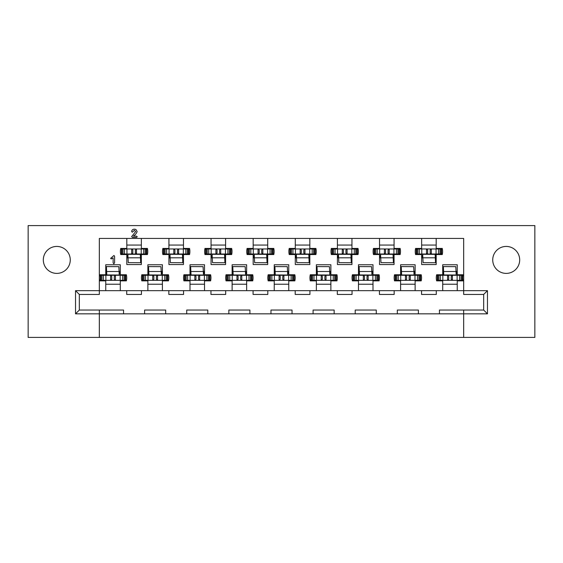 <?xml version="1.0" encoding="UTF-8"?>
<svg xmlns="http://www.w3.org/2000/svg" width="563" height="563" viewBox="0 0 563 563"><rect width="100%" height="100%" fill="white"/><g stroke="black" fill="none" stroke-linecap="round" stroke-linejoin="round"><path stroke-width="0.84" d="M506.207 273.393A13.477 13.477 0 0 1 492.731 259.916A13.477 13.477 0 0 1 506.207 246.432A13.477 13.477 0 0 1 519.684 259.916A13.477 13.477 0 0 1 506.207 273.393M56.793 273.393A13.477 13.477 0 0 1 43.316 259.916A13.477 13.477 0 0 1 56.793 246.432A13.477 13.477 0 0 1 70.269 259.916A13.477 13.477 0 0 1 56.793 273.393M225.587 238.43L225.587 248.438L231.667 248.438A13.688 13.688 0 0 1 231.667 254.546L225.587 254.546L225.587 264.547L211.055 264.547L211.055 254.546L204.974 254.546A13.688 13.688 0 0 1 204.974 248.438L211.055 248.438L211.055 238.43M267.707 238.43L267.707 248.438L273.787 248.438A13.688 13.688 0 0 1 273.787 254.546L267.707 254.546L267.707 264.547L253.174 264.547L253.174 254.546L247.094 254.546A13.688 13.688 0 0 1 247.094 248.438L253.174 248.438L253.174 238.43M309.826 238.43L309.826 248.438L315.906 248.438A13.688 13.688 0 0 1 315.906 254.546L309.826 254.546L309.826 264.547L295.293 264.547L295.293 254.546L289.213 254.546A13.688 13.688 0 0 1 289.213 248.438L295.293 248.438L295.293 238.43M351.945 238.43L351.945 248.438L358.026 248.438A13.688 13.688 0 0 1 358.026 254.546L351.945 254.546L351.945 264.547L337.413 264.547L337.413 254.546L331.333 254.546A13.688 13.688 0 0 1 331.333 248.438L337.413 248.438L337.413 238.43M394.065 238.43L394.065 248.438L400.145 248.438A13.688 13.688 0 0 1 400.145 254.546L394.065 254.546L394.065 264.547L379.532 264.547L379.532 254.546L373.452 254.546A13.688 13.688 0 0 1 373.452 248.438L379.532 248.438L379.532 238.43M436.184 238.43L436.184 248.438L442.265 248.438A13.688 13.688 0 0 1 442.265 254.546L436.184 254.546L436.184 264.547L421.652 264.547L421.652 254.546L415.578 254.546A13.688 13.688 0 0 1 415.578 248.438L421.652 248.438L421.652 238.43M183.468 238.43L183.468 248.438L189.548 248.438A13.688 13.688 0 0 1 189.548 254.546L183.468 254.546L183.468 264.547L168.935 264.547L168.935 254.546L162.855 254.546A13.688 13.688 0 0 1 162.855 248.438L168.935 248.438L168.935 238.43M141.348 238.43L141.348 248.438L147.422 248.438A13.688 13.688 0 0 1 147.422 254.546L141.348 254.546L141.348 264.547L126.816 264.547L126.816 254.546L120.735 254.546A13.688 13.688 0 0 1 120.735 248.438L126.816 248.438L126.816 238.43M183.573 290.663L183.573 294.449L168.83 294.449L168.83 290.663L189.998 290.663L189.998 280.867L183.918 280.867A13.688 13.688 0 0 1 183.918 274.758L189.998 274.758L189.998 264.758L204.524 264.758L204.524 274.758L210.604 274.758A13.688 13.688 0 0 1 210.604 280.867L204.524 280.867L204.524 290.663L225.693 290.663L225.693 294.449L210.949 294.449L210.949 290.663M225.693 290.663L232.118 290.663L232.118 280.867L226.037 280.867A13.688 13.688 0 0 1 226.037 274.758L232.118 274.758L232.118 264.758L246.643 264.758L246.643 274.758L252.724 274.758A13.688 13.688 0 0 1 252.724 280.867L246.643 280.867L246.643 290.663L267.812 290.663L267.812 294.449L253.069 294.449L253.069 290.663M267.812 290.663L274.237 290.663L274.237 280.867L268.157 280.867A13.688 13.688 0 0 1 268.157 274.758L274.237 274.758L274.237 264.758L288.763 264.758L288.763 274.758L294.843 274.758A13.688 13.688 0 0 1 294.843 280.867L288.763 280.867L288.763 290.663L309.931 290.663L309.931 294.449L295.188 294.449L295.188 290.663M309.931 290.663L316.357 290.663L316.357 280.867L310.276 280.867A13.688 13.688 0 0 1 310.276 274.758L316.357 274.758L316.357 264.758L330.882 264.758L330.882 274.758L336.963 274.758A13.688 13.688 0 0 1 336.963 280.867L330.882 280.867L330.882 290.663L352.051 290.663L352.051 294.449L337.307 294.449L337.307 290.663M352.051 290.663L358.476 290.663L358.476 280.867L352.396 280.867A13.688 13.688 0 0 1 352.396 274.758L358.476 274.758L358.476 264.758L373.002 264.758L373.002 274.758L379.082 274.758A13.688 13.688 0 0 1 379.082 280.867L373.002 280.867L373.002 290.663L394.17 290.663L394.17 294.449L379.427 294.449L379.427 290.663M394.17 290.663L400.596 290.663L400.596 280.867L394.515 280.867A13.688 13.688 0 0 1 394.515 274.758L400.596 274.758L400.596 264.758L415.128 264.758L415.128 274.758L421.201 274.758A13.688 13.688 0 0 1 421.201 280.867L415.128 280.867L415.128 290.663L436.29 290.663L436.29 294.449L421.546 294.449L421.546 290.663M436.29 290.663L442.715 290.663L442.715 280.867L436.635 280.867A13.688 13.688 0 0 1 436.635 274.758L442.715 274.758L442.715 264.758L457.247 264.758L457.247 274.758L463.321 274.758A13.688 13.688 0 0 1 463.321 280.867L457.247 280.867L457.247 290.663L463.666 290.663L463.666 238.43L99.334 238.43L99.334 290.663L105.753 290.663L105.753 280.867L99.679 280.867A13.688 13.688 0 0 1 99.679 274.758L105.753 274.758L105.753 264.758L120.285 264.758L120.285 274.758L126.365 274.758A13.688 13.688 0 0 1 126.365 280.867L120.285 280.867L120.285 290.663L147.872 290.663L147.872 280.867L141.799 280.867A13.688 13.688 0 0 1 141.799 274.758L147.872 274.758L147.872 264.758L162.404 264.758L162.404 274.758L168.485 274.758A13.688 13.688 0 0 1 168.485 280.867L162.404 280.867L162.404 290.663L168.83 290.663M99.334 310.037L123.55 310.037L123.55 313.83L75.533 313.83L75.533 290.663L99.334 290.663L99.334 294.449L79.327 294.449L79.327 310.037L99.334 310.037L99.334 337.413L28.15 337.413L28.15 225.587L534.85 225.587L534.85 337.413L463.666 337.413L463.666 313.83L439.45 313.83L439.45 310.037L483.673 310.037L483.673 294.449L463.666 294.449L463.666 290.663L487.467 290.663L487.467 313.83L463.666 313.83L463.666 310.037M99.334 337.413L463.666 337.413M270.972 310.037L292.028 310.037L292.028 313.83L270.972 313.83L270.972 310.037M228.852 310.037L249.909 310.037L249.909 313.83L228.852 313.83L228.852 310.037M186.733 310.037L207.789 310.037L207.789 313.83L186.733 313.83L186.733 310.037M313.091 310.037L334.148 310.037L334.148 313.83L313.091 313.83L313.091 310.037M355.211 310.037L376.267 310.037L376.267 313.83L355.211 313.83L355.211 310.037M397.33 310.037L418.386 310.037L418.386 313.83L397.33 313.83L397.33 310.037M144.614 310.037L165.67 310.037L165.67 313.83L144.614 313.83L144.614 310.037M141.454 290.663L141.454 294.449L126.71 294.449L126.71 290.663M105.753 290.663L120.285 290.663M147.872 290.663L162.404 290.663M442.715 290.663L457.247 290.663M400.596 290.663L415.128 290.663M358.476 290.663L373.002 290.663M316.357 290.663L330.882 290.663M274.237 290.663L288.763 290.663M232.118 290.663L246.643 290.663M189.998 290.663L204.524 290.663M421.652 257.91L422.912 257.91M435.544 257.91L436.184 257.91M379.532 257.91L380.785 257.91M393.424 257.91L394.065 257.91M337.413 257.91L338.666 257.91M351.305 257.91L351.945 257.91M295.293 257.91L296.546 257.91M309.186 257.91L309.826 257.91M253.174 257.91L254.427 257.91M267.066 257.91L267.707 257.91M211.055 257.91L212.307 257.91M224.947 257.91L225.587 257.91M168.935 257.91L170.188 257.91M182.827 257.91L183.468 257.91M126.816 257.91L128.068 257.91M140.708 257.91L141.348 257.91M442.715 284.238L457.247 284.238M400.596 284.238L415.128 284.238M358.476 284.238L373.002 284.238M316.357 284.238L330.882 284.238M274.237 284.238L288.763 284.238M232.118 284.238L246.643 284.238M189.998 284.238L204.524 284.238M147.872 284.238L162.404 284.238M105.753 284.238L120.285 284.238M120.285 271.394L119.032 271.394M106.393 271.394L105.753 271.394M162.404 271.394L161.152 271.394M148.512 271.394L147.872 271.394M457.247 271.394L455.988 271.394M443.355 271.394L442.715 271.394M415.128 271.394L413.868 271.394M401.236 271.394L400.596 271.394M373.002 271.394L371.749 271.394M359.117 271.394L358.476 271.394M330.882 271.394L329.629 271.394M316.997 271.394L316.357 271.394M288.763 271.394L287.51 271.394M274.878 271.394L274.237 271.394M246.643 271.394L245.391 271.394M232.758 271.394L232.118 271.394M204.524 271.394L203.271 271.394M190.632 271.394L189.998 271.394M141.348 245.067L126.816 245.067M183.468 245.067L168.935 245.067M436.184 245.067L421.652 245.067M394.065 245.067L379.532 245.067M351.945 245.067L337.413 245.067M309.826 245.067L295.293 245.067M267.707 245.067L253.174 245.067M225.587 245.067L211.055 245.067M418.386 313.83L439.45 313.83M376.267 313.83L397.33 313.83M334.148 313.83L355.211 313.83M292.028 313.83L313.091 313.83M249.909 313.83L270.972 313.83M207.789 313.83L228.852 313.83M165.67 313.83L186.733 313.83M123.55 313.83L144.614 313.83M487.467 313.83L483.673 310.037M79.327 310.037L75.533 313.83M483.673 294.449L487.467 290.663M75.533 290.663L79.327 294.449M113.86 263.808L113.128 262.921L113.128 257.91L111.228 258.966L110.637 258.347L113.972 255.489L114.606 256.348L114.606 262.696L113.86 263.808M133.762 235.749L133.487 236.115L136.387 236.115L137.273 236.756L136.57 237.382L132.509 237.382L131.622 236.629L135.662 231.562L134.395 230.323L132.291 232.202L131.643 231.513C131.897 229.971 132.826 229.19 134.43 229.169L135.873 229.437L137.133 231.513C136.563 233.265 135.437 234.672 133.762 235.749M125.134 280.339L125.655 280.339L125.655 275.286L125.134 275.286L125.134 280.339L115.387 280.339L114.282 279.241L114.282 276.391L115.387 275.286L100.911 275.286L100.911 280.339L100.383 280.339L100.383 275.286L100.911 275.286M115.387 280.339L100.911 280.339M124.184 275.286L124.184 274.758M119.215 274.455A1.682 1.682 0 0 0 119.447 273.604L119.447 271.394M125.134 275.286L115.387 275.286M101.861 275.286L101.861 274.758M110.658 275.286L111.756 276.391L111.756 279.241L110.658 280.339M120.158 275.286L120.158 280.339M105.886 275.286L105.886 280.339M106.52 275.286L106.414 266.588L118.842 266.651L119.082 271.5L106.646 271.514L106.414 266.588M106.808 275.286L106.653 271.507M119.236 275.286L119.082 271.5M106.801 274.941L119.222 275.018M121.974 248.966L121.446 248.966L121.446 254.019L121.974 254.019L121.974 248.966L131.714 248.966L132.819 250.063L132.819 252.914L131.714 254.019L146.19 254.019L146.19 248.966L146.718 248.966L146.718 254.019L146.19 254.019M131.714 248.966L146.19 248.966M122.917 254.019L122.917 254.546M127.892 254.849A1.682 1.682 0 0 0 127.66 255.701L127.66 257.91M121.974 254.019L131.714 254.019M145.24 254.019L145.24 254.546M136.45 254.019L135.345 252.914L135.345 250.063L136.45 248.966M126.942 254.019L126.942 248.966M141.214 254.019L141.214 248.966M140.581 254.019L140.687 262.717L128.258 262.654L128.026 257.805L140.461 257.791M140.293 254.019L140.687 262.717M127.871 254.019L128.026 257.805M140.307 254.363L127.878 254.286M167.253 280.339L167.774 280.339L167.774 275.286L167.253 275.286L167.253 280.339L157.506 280.339L156.401 279.241L156.401 276.391L157.506 275.286L143.03 275.286L143.03 280.339L142.502 280.339L142.502 275.286L143.03 275.286M157.506 280.339L143.03 280.339M166.303 275.286L166.303 274.758M161.335 274.455A1.682 1.682 0 0 0 161.567 273.604L161.567 271.394M167.253 275.286L157.506 275.286M143.98 275.286L143.98 274.758M152.777 275.286L153.875 276.391L153.875 279.241L152.777 280.339M162.278 275.286L162.278 280.339M148.006 275.286L148.006 280.339M148.639 275.286L148.533 266.588L160.962 266.651L161.201 271.5L148.766 271.514L148.533 266.588M148.928 275.286L148.773 271.507M161.356 275.286L161.201 271.5M148.921 274.941L161.342 275.018M164.093 248.966L163.566 248.966L163.566 254.019L164.093 254.019L164.093 248.966L173.833 248.966L174.938 250.063L174.938 252.914L173.833 254.019L188.309 254.019L188.309 248.966L188.837 248.966L188.837 254.019L188.309 254.019M173.833 248.966L188.309 248.966M165.036 254.019L165.036 254.546M170.012 254.849A1.682 1.682 0 0 0 169.78 255.701L169.78 257.91M164.093 254.019L173.833 254.019M187.359 254.019L187.359 254.546M178.57 254.019L177.465 252.914L177.465 250.063L178.57 248.966M169.062 254.019L169.062 248.966M183.334 254.019L183.334 248.966M182.701 254.019L182.806 262.717L170.378 262.654L170.146 257.805L182.581 257.791M182.412 254.019L182.806 262.717M169.991 254.019L170.146 257.805M182.426 254.363L169.998 254.286M209.373 280.339L209.893 280.339L209.893 275.286L209.373 275.286L209.373 280.339L199.626 280.339L198.521 279.241L198.521 276.391L199.626 275.286L185.15 275.286L185.15 280.339L184.622 280.339L184.622 275.286L185.15 275.286M199.626 280.339L185.15 280.339M208.423 275.286L208.423 274.758M203.454 274.455A1.682 1.682 0 0 0 203.686 273.604L203.686 271.394M209.373 275.286L199.626 275.286M186.1 275.286L186.1 274.758M194.897 275.286L195.994 276.391L195.994 279.241L194.897 280.339M204.397 275.286L204.397 280.339M190.125 275.286L190.125 280.339M190.758 275.286L190.653 266.588L203.081 266.651L203.32 271.5L190.885 271.514L190.653 266.588M191.047 275.286L190.892 271.507M203.475 275.286L203.32 271.5M191.04 274.941L203.461 275.018M206.213 248.966L205.685 248.966L205.685 254.019L206.213 254.019L206.213 248.966L215.953 248.966L217.058 250.063L217.058 252.914L215.953 254.019L230.429 254.019L230.429 248.966L230.957 248.966L230.957 254.019L230.429 254.019M215.953 248.966L230.429 248.966M207.156 254.019L207.156 254.546M212.131 254.849A1.682 1.682 0 0 0 211.899 255.701L211.899 257.91M206.213 254.019L215.953 254.019M229.479 254.019L229.479 254.546M220.689 254.019L219.584 252.914L219.584 250.063L220.689 248.966M211.181 254.019L211.181 248.966M225.46 254.019L225.46 248.966M224.82 254.019L224.926 262.717L212.504 262.654L212.265 257.805L224.7 257.791M224.531 254.019L224.926 262.717M212.11 254.019L212.265 257.805M224.546 254.363L212.117 254.286M251.492 280.339L252.013 280.339L252.013 275.286L251.492 275.286L251.492 280.339L241.745 280.339L240.647 279.241L240.647 276.391L241.745 275.286L227.269 275.286L227.269 280.339L226.741 280.339L226.741 275.286L227.269 275.286M241.745 280.339L227.269 280.339M250.542 275.286L250.542 274.758M245.574 274.455A1.682 1.682 0 0 0 245.806 273.604L245.806 271.394M251.492 275.286L241.745 275.286M228.219 275.286L228.219 274.758M237.016 275.286L238.114 276.391L238.114 279.241L237.016 280.339M246.517 275.286L246.517 280.339M232.245 275.286L232.245 280.339M232.878 275.286L232.772 266.588L245.201 266.651L245.44 271.5L233.005 271.514L232.772 266.588M233.166 275.286L233.012 271.507M245.595 275.286L245.44 271.5M233.159 274.941L245.581 275.018M248.332 248.966L247.804 248.966L247.804 254.019L248.332 254.019L248.332 248.966L258.072 248.966L259.177 250.063L259.177 252.914L258.072 254.019L272.548 254.019L272.548 248.966L273.076 248.966L273.076 254.019L272.548 254.019M258.072 248.966L272.548 248.966M249.275 254.019L249.275 254.546M254.251 254.849A1.682 1.682 0 0 0 254.019 255.701L254.019 257.91M248.332 254.019L258.072 254.019M271.605 254.019L271.605 254.546M262.808 254.019L261.704 252.914L261.704 250.063L262.808 248.966M253.301 254.019L253.301 248.966M267.58 254.019L267.58 248.966M266.939 254.019L267.045 262.717L254.624 262.654L254.385 257.805L266.82 257.791M266.651 254.019L267.045 262.717M254.23 254.019L254.385 257.805M266.665 254.363L254.237 254.286M293.612 280.339L294.139 280.339L294.139 275.286L293.612 275.286L293.612 280.339L283.865 280.339L282.767 279.241L282.767 276.391L283.865 275.286L269.388 275.286L269.388 280.339L268.861 280.339L268.861 275.286L269.388 275.286M283.865 280.339L269.388 280.339M292.661 275.286L292.661 274.758M287.693 274.455A1.682 1.682 0 0 0 287.925 273.604L287.925 271.394M293.612 275.286L283.865 275.286M270.339 275.286L270.339 274.758M279.135 275.286L280.233 276.391L280.233 279.241L279.135 280.339M288.636 275.286L288.636 280.339M274.364 275.286L274.364 280.339M274.997 275.286L274.892 266.588L287.32 266.651L287.559 271.5L275.124 271.514L274.892 266.588M275.286 275.286L275.131 271.507M287.714 275.286L287.559 271.5M275.279 274.941L287.7 275.018M290.452 248.966L289.924 248.966L289.924 254.019L290.452 254.019L290.452 248.966L300.192 248.966L301.296 250.063L301.296 252.914L300.192 254.019L314.668 254.019L314.668 248.966L315.196 248.966L315.196 254.019L314.668 254.019M300.192 248.966L314.668 248.966M291.395 254.019L291.395 254.546M296.37 254.849A1.682 1.682 0 0 0 296.138 255.701L296.138 257.91M290.452 254.019L300.192 254.019M313.725 254.019L313.725 254.546M304.928 254.019L303.823 252.914L303.823 250.063L304.928 248.966M295.42 254.019L295.42 248.966M309.699 254.019L309.699 248.966M309.059 254.019L309.164 262.717L296.743 262.654L296.504 257.805L308.939 257.791M308.77 254.019L309.164 262.717M296.349 254.019L296.504 257.805M308.784 254.363L296.356 254.286M335.731 280.339L336.259 280.339L336.259 275.286L335.731 275.286L335.731 280.339L325.984 280.339L324.886 279.241L324.886 276.391L325.984 275.286L311.508 275.286L311.508 280.339L310.987 280.339L310.987 275.286L311.508 275.286M325.984 280.339L311.508 280.339M334.781 275.286L334.781 274.758M329.812 274.455A1.682 1.682 0 0 0 330.045 273.604L330.045 271.394M335.731 275.286L325.984 275.286M312.458 275.286L312.458 274.758M321.255 275.286L322.353 276.391L322.353 279.241L321.255 280.339M330.755 275.286L330.755 280.339M316.483 275.286L316.483 280.339M317.117 275.286L317.011 266.588L329.439 266.651L329.679 271.5L317.243 271.514L317.011 266.588M317.405 275.286L317.25 271.507M329.834 275.286L329.679 271.5M317.398 274.941L329.819 275.018M332.571 248.966L332.043 248.966L332.043 254.019L332.571 254.019L332.571 248.966L342.311 248.966L343.416 250.063L343.416 252.914L342.311 254.019L356.787 254.019L356.787 248.966L357.315 248.966L357.315 254.019L356.787 254.019M342.311 248.966L356.787 248.966M333.521 254.019L333.521 254.546M338.49 254.849A1.682 1.682 0 0 0 338.257 255.701L338.257 257.91M332.571 254.019L342.311 254.019M355.844 254.019L355.844 254.546M347.047 254.019L345.942 252.914L345.942 250.063L347.047 248.966M337.54 254.019L337.54 248.966M351.819 254.019L351.819 248.966M351.178 254.019L351.284 262.717L338.863 262.654L338.623 257.805L351.059 257.791M350.89 254.019L351.284 262.717M338.469 254.019L338.623 257.805M350.904 254.363L338.476 254.286M377.85 280.339L378.378 280.339L378.378 275.286L377.85 275.286L377.85 280.339L368.103 280.339L367.006 279.241L367.006 276.391L368.103 275.286L353.627 275.286L353.627 280.339L353.107 280.339L353.107 275.286L353.627 275.286M368.103 280.339L353.627 280.339M376.9 275.286L376.9 274.758M371.932 274.455A1.682 1.682 0 0 0 372.164 273.604L372.164 271.394M377.85 275.286L368.103 275.286M354.577 275.286L354.577 274.758M363.374 275.286L364.479 276.391L364.479 279.241L363.374 280.339M372.875 275.286L372.875 280.339M358.603 275.286L358.603 280.339M359.236 275.286L359.131 266.588L371.559 266.651L371.798 271.5L359.363 271.514L359.131 266.588M359.525 275.286L359.37 271.507M371.953 275.286L371.798 271.5M359.518 274.941L371.939 275.018M374.691 248.966L374.163 248.966L374.163 254.019L374.691 254.019L374.691 248.966L384.43 248.966L385.535 250.063L385.535 252.914L384.43 254.019L398.907 254.019L398.907 248.966L399.434 248.966L399.434 254.019L398.907 254.019M384.43 248.966L398.907 248.966M375.641 254.019L375.641 254.546M380.609 254.849A1.682 1.682 0 0 0 380.377 255.701L380.377 257.91M374.691 254.019L384.43 254.019M397.964 254.019L397.964 254.546M389.167 254.019L388.062 252.914L388.062 250.063L389.167 248.966M379.666 254.019L379.666 248.966M393.938 254.019L393.938 248.966M393.305 254.019L393.403 262.717L380.982 262.654L380.743 257.805L393.178 257.791M393.009 254.019L393.403 262.717M380.588 254.019L380.743 257.805M393.023 254.363L380.595 254.286M419.97 280.339L420.498 280.339L420.498 275.286L419.97 275.286L419.97 280.339L410.223 280.339L409.125 279.241L409.125 276.391L410.223 275.286L395.747 275.286L395.747 280.339L395.226 280.339L395.226 275.286L395.747 275.286M410.223 280.339L395.747 280.339M419.02 275.286L419.02 274.758M414.051 274.455A1.682 1.682 0 0 0 414.284 273.604L414.284 271.394M419.97 275.286L410.223 275.286M396.697 275.286L396.697 274.758M405.494 275.286L406.599 276.391L406.599 279.241L405.494 280.339M414.994 275.286L414.994 280.339M400.722 275.286L400.722 280.339M401.356 275.286L401.25 266.588L413.678 266.651L413.918 271.5L401.482 271.514L401.25 266.588M401.644 275.286L401.489 271.507M414.072 275.286L413.918 271.5M401.637 274.941L414.058 275.018M416.81 248.966L416.282 248.966L416.282 254.019L416.81 254.019L416.81 248.966L426.55 248.966L427.655 250.063L427.655 252.914L426.55 254.019L441.026 254.019L441.026 248.966L441.554 248.966L441.554 254.019L441.026 254.019M426.55 248.966L441.026 248.966M417.76 254.019L417.76 254.546M422.729 254.849A1.682 1.682 0 0 0 422.496 255.701L422.496 257.91M416.81 254.019L426.55 254.019M440.083 254.019L440.083 254.546M431.286 254.019L430.181 252.914L430.181 250.063L431.286 248.966M421.786 254.019L421.786 248.966M436.058 254.019L436.058 248.966M435.424 254.019L435.523 262.717L423.102 262.654L422.862 257.805L435.298 257.791M435.129 254.019L435.523 262.717M422.707 254.019L422.862 257.805M435.143 254.363L422.714 254.286M462.089 280.339L462.617 280.339L462.617 275.286L462.089 275.286L462.089 280.339L452.342 280.339L451.245 279.241L451.245 276.391L452.342 275.286L437.866 275.286L437.866 280.339L437.345 280.339L437.345 275.286L437.866 275.286M452.342 280.339L437.866 280.339M461.139 275.286L461.139 274.758M456.171 274.455A1.682 1.682 0 0 0 456.403 273.604L456.403 271.394M462.089 275.286L452.342 275.286M438.816 275.286L438.816 274.758M447.613 275.286L448.718 276.391L448.718 279.241L447.613 280.339M457.114 275.286L457.114 280.339M442.842 275.286L442.842 280.339M443.475 275.286L443.377 266.588L455.798 266.651L456.037 271.5L443.602 271.514L443.377 266.588M443.764 275.286L443.609 271.507M456.192 275.286L456.037 271.5M443.757 274.941L456.178 275.018M110.608 275.286L110.608 280.339M115.429 275.286L115.429 280.339M122.635 275.286L122.635 280.339M124.106 275.286L124.106 280.339M101.938 275.286L101.938 280.339M103.402 275.286L103.402 280.339M136.492 254.019L136.492 248.966M131.672 254.019L131.672 248.966M124.465 254.019L124.465 248.966M122.994 254.019L122.994 248.966M145.163 254.019L145.163 248.966M143.699 254.019L143.699 248.966M152.728 275.286L152.728 280.339M157.549 275.286L157.549 280.339M164.755 275.286L164.755 280.339M166.226 275.286L166.226 280.339M144.058 275.286L144.058 280.339M145.521 275.286L145.521 280.339M178.612 254.019L178.612 248.966M173.791 254.019L173.791 248.966M166.585 254.019L166.585 248.966M165.114 254.019L165.114 248.966M187.289 254.019L187.289 248.966M185.818 254.019L185.818 248.966M194.847 275.286L194.847 280.339M199.668 275.286L199.668 280.339M206.874 275.286L206.874 280.339M208.345 275.286L208.345 280.339M186.177 275.286L186.177 280.339M187.641 275.286L187.641 280.339M220.731 254.019L220.731 248.966M215.911 254.019L215.911 248.966M208.704 254.019L208.704 248.966M207.233 254.019L207.233 248.966M229.408 254.019L229.408 248.966M227.938 254.019L227.938 248.966M236.974 275.286L236.974 280.339M241.787 275.286L241.787 280.339M248.994 275.286L248.994 280.339M250.465 275.286L250.465 280.339M228.296 275.286L228.296 280.339M229.767 275.286L229.767 280.339M262.851 254.019L262.851 248.966M258.03 254.019L258.03 248.966M250.824 254.019L250.824 248.966M249.353 254.019L249.353 248.966M271.528 254.019L271.528 248.966M270.057 254.019L270.057 248.966M279.093 275.286L279.093 280.339M283.907 275.286L283.907 280.339M291.113 275.286L291.113 280.339M292.584 275.286L292.584 280.339M270.416 275.286L270.416 280.339M271.887 275.286L271.887 280.339M304.97 254.019L304.97 248.966M300.149 254.019L300.149 248.966M292.943 254.019L292.943 248.966M291.472 254.019L291.472 248.966M313.647 254.019L313.647 248.966M312.176 254.019L312.176 248.966M321.213 275.286L321.213 280.339M326.026 275.286L326.026 280.339M333.233 275.286L333.233 280.339M334.704 275.286L334.704 280.339M312.535 275.286L312.535 280.339M314.006 275.286L314.006 280.339M347.089 254.019L347.089 248.966M342.269 254.019L342.269 248.966M335.062 254.019L335.062 248.966M333.592 254.019L333.592 248.966M355.767 254.019L355.767 248.966M354.296 254.019L354.296 248.966M363.332 275.286L363.332 280.339M368.153 275.286L368.153 280.339M375.359 275.286L375.359 280.339M376.823 275.286L376.823 280.339M354.655 275.286L354.655 280.339M356.126 275.286L356.126 280.339M389.209 254.019L389.209 248.966M384.388 254.019L384.388 248.966M377.182 254.019L377.182 248.966M375.711 254.019L375.711 248.966M397.886 254.019L397.886 248.966M396.415 254.019L396.415 248.966M405.451 275.286L405.451 280.339M410.272 275.286L410.272 280.339M417.479 275.286L417.479 280.339M418.942 275.286L418.942 280.339M396.774 275.286L396.774 280.339M398.245 275.286L398.245 280.339M431.328 254.019L431.328 248.966M426.508 254.019L426.508 248.966M419.301 254.019L419.301 248.966M417.837 254.019L417.837 248.966M440.006 254.019L440.006 248.966M438.535 254.019L438.535 248.966M447.571 275.286L447.571 280.339M452.392 275.286L452.392 280.339M459.598 275.286L459.598 280.339M461.062 275.286L461.062 280.339M438.894 275.286L438.894 280.339M440.365 275.286L440.365 280.339"/></g></svg>

